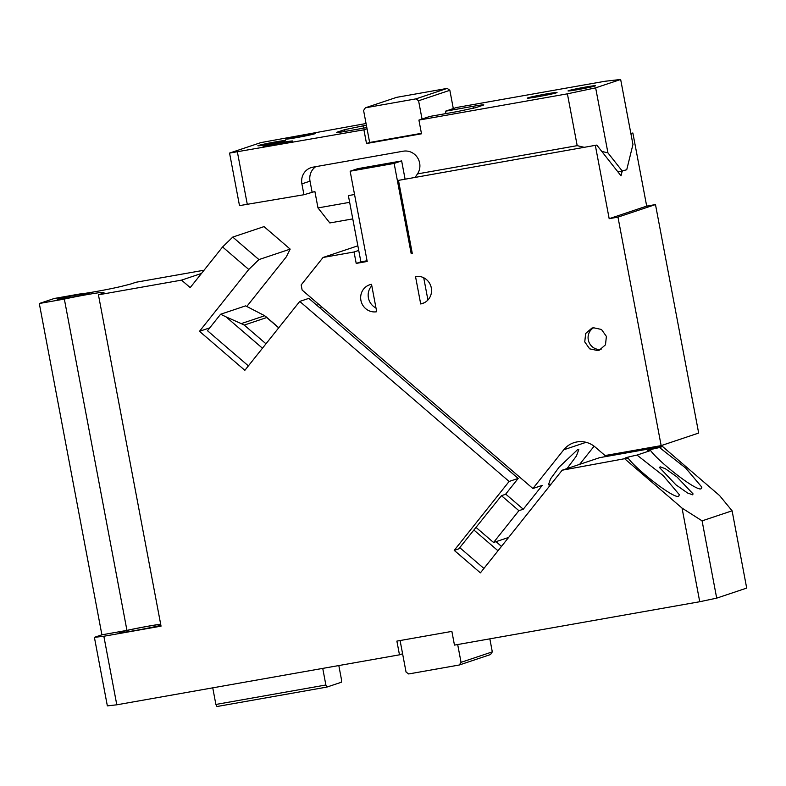 <?xml version="1.0" encoding="UTF-8"?>
<svg xmlns="http://www.w3.org/2000/svg" width="786" height="786" viewBox="0 0 786 786"><rect width="100%" height="100%" fill="white"/><g stroke="black" fill="none" stroke-linecap="round" stroke-linejoin="round"><path stroke-width="1.18" d="M509.122 481.454L518.18 478.419L308.819 298.375L299.751 301.411L509.122 481.454L454.22 550.357L480.393 572.866L562.177 470.205L599.689 457.649L662.569 446.527L659.533 447.548A23.275 0.933 -10.7 0 0 648.46 450.211A23.275 0.933 -10.7 0 0 647.585 450.643A23.275 0.933 -10.7 0 0 650.602 450.535L637.024 455.084A23.275 0.933 -10.7 0 0 625.951 457.747A23.275 0.933 -10.7 0 0 625.086 458.179A23.275 0.933 -10.7 0 0 628.093 458.071L562.177 470.205M518.18 478.419L505.516 494.325L501.448 495.681L458.788 548.834L454.22 550.357M209.754 327.87L199.487 331.309L244.859 370.314L299.751 301.411M483.921 568.435L459.741 547.636M248.386 365.883L207.484 330.71L220.611 314.243L245.615 305.872L264.735 315.736L266.729 317.544L244.23 325.08L241.223 323.616L264.735 315.736M262.465 348.218L225.985 316.846L220.611 314.243M225.985 316.846L241.223 323.616M496.064 541.652L501.458 546.417M659.533 447.548L685.657 468.034L701.869 487.192L701.2 488.715C697.241 491.957 659.326 462.59 650.602 450.535M716.694 598.136L746.7 588.095L732.1 510.802L702.085 520.853L716.694 598.136L699.737 601.732L454.465 645.1L451.871 631.394L396.881 641.111L399.475 654.826L402.599 653.775L406.048 672.059L408.681 673.956L459.279 665.005L490.543 654.542L492.301 651.869L489.845 638.841M399.475 654.826L116.8 704.806L107.358 705.887L94.399 637.338L103.85 636.257L161.042 626.147L98.437 294.819L181.527 280.13L201.481 273.449M459.279 665.005L461.048 662.333L492.301 651.869M461.048 662.333L457.678 644.53M400.094 640.551L402.599 653.775M246.804 306.442L286.271 256.904L290.181 249.123L258.918 259.586L248.759 269.47L199.487 331.309M248.759 269.47L222.585 246.961L190.212 287.597L181.527 280.13M103.85 636.257L116.8 704.806M699.737 601.732L682.052 508.1L625.057 459.093M702.085 520.853L682.052 508.1M637.024 455.084L663.148 475.569L679.359 494.728L678.691 496.251C674.683 499.464 636.837 470.146 628.093 458.071M662.569 446.527L719.563 495.544L732.1 510.802M660.093 466.805L665.211 468.633L676.844 476.827L693.065 493.903L692.663 494.816L687.544 492.989L675.911 484.805L659.69 467.729L660.093 466.805M160.668 624.172A24.435 0.983 169.3 0 0 126.949 630.392L101.905 634.823L39.3 303.504L54.303 298.474L79.347 294.052A24.435 0.983 -10.7 0 0 101.581 290.525A24.435 0.983 -10.7 0 0 124.434 285.583A24.435 0.983 169.3 0 0 131.262 283.834L135.949 282.262L204.055 270.217M101.905 634.823L94.399 637.338M57.8 299.044A16.29 0.658 169.3 0 1 75.348 295.261A16.29 0.658 169.3 0 1 89.211 293.296A16.29 0.658 169.3 0 1 88.602 293.6A16.29 0.658 169.3 0 1 71.054 297.383A16.29 0.658 169.3 0 1 57.191 299.348A16.29 0.658 169.3 0 1 57.8 299.044M338.815 665.546L341.507 679.762L341.311 682.258L326.937 687.072L216.946 706.526L215.885 704.452L325.876 684.999L322.741 668.395M215.885 704.452L212.751 687.838M326.937 687.072L325.876 684.999M160.688 624.251A23.275 0.933 -10.7 0 0 138.179 628.112A23.275 0.933 -10.7 0 0 120.15 632.19A23.275 0.933 -10.7 0 0 119.276 632.622A23.275 0.933 -10.7 0 0 135.359 630.49A23.275 0.933 -10.7 0 0 160.884 625.312M126.949 630.392L64.344 299.073L39.3 303.504M103.251 293.207L103.153 292.706A24.435 0.983 -10.7 0 0 103.556 292.441A24.435 0.983 -10.7 0 0 89.742 294.151A24.435 0.983 -10.7 0 0 64.344 299.073M98.437 294.819L103.133 293.257A24.435 0.983 -10.7 0 0 104.047 292.805A24.435 0.983 -10.7 0 0 103.153 292.706M222.585 246.961L232.754 237.087L258.918 259.586M290.181 249.123L264.008 226.614L232.754 237.087M318.458 304.103L317.249 305.626M508.611 537.447L493.559 542.487L518.898 510.684L523.27 509.22L542.281 485.365L532.898 488.509L563.749 449.789A23.275 22.322 71.5 0 1 573.809 442.724A23.275 22.322 71.5 0 1 576.875 441.948A23.275 22.322 71.5 0 1 595.267 447.126L605.053 455.546L661.154 445.623L698.666 433.057L655.485 204.566L646.691 206.119L632.868 133.001L630.844 133.355M579.646 464.359L594.118 446.193M357.866 245.812L323.066 257.464L301.166 284.954L302.138 290.063L532.898 488.509M323.066 257.464L354.044 251.992L356.205 263.408L367.2 261.463L350.143 171.21L394.14 163.429L411.196 253.691L412.296 253.495L398.482 180.377L596.79 145.086L621.028 175.838L622.148 171.269M356.205 263.408L360.892 261.846L358.73 250.42L354.044 251.992M646.691 206.119L609.179 218.685L617.973 217.123L655.485 204.566M661.154 445.623L617.973 217.123M567.02 468.584L576.433 455.988L578.791 449.563L577.69 449.543L559.141 467.12L550.505 478.929L548.441 484.854L551.143 484.058M371.523 284.316L376.7 311.737A13.961 13.391 71.5 0 1 361.128 301.333A13.961 13.391 71.5 0 1 369.675 284.787A13.961 13.391 71.5 0 1 371.523 284.316M415.519 276.534L420.697 303.956A13.961 13.391 71.5 0 0 422.544 303.484A13.961 13.391 71.5 0 0 431.092 286.949A13.961 13.391 71.5 0 0 415.519 276.534M593.41 327.733L591.878 328.116L585.649 333.49L584.755 341.9L589.647 348.837L597.724 350.576L599.266 350.183L605.485 344.808L606.389 336.398L601.487 329.472L593.41 327.733M320.295 308.25L321.503 306.727M523.27 509.22L505.693 494.099M358.73 250.42L348.375 195.596L354.555 194.506M632.868 133.001L630.883 133.581M631.443 133.482L631.119 134.809M609.179 218.685L595.366 145.557M493.559 542.487L476.11 527.485M501.448 495.681L518.898 510.684M412.267 253.328L411.196 253.691M367.062 260.746L360.892 261.846M405.055 178.982L401.646 160.924L357.65 168.695L350.143 171.21M401.646 160.924L394.14 163.429M371.788 285.76A13.961 13.391 -108.5 0 0 375.993 308.004M424.293 302.757L420.697 303.956M427.928 300.006L423.723 277.763M593.803 327.664A11.633 11.161 -108.5 0 0 601.084 349.387M398.482 180.377L596.79 145.086M314.744 133.767A15.131 0.609 169.3 0 1 298.444 137.285A15.131 0.609 169.3 0 1 285.573 139.102A15.131 0.609 169.3 0 1 286.143 138.827A15.131 0.609 169.3 0 1 302.433 135.31A15.131 0.609 169.3 0 1 315.304 133.482A15.131 0.609 169.3 0 1 314.744 133.767M366.05 123.51L260.824 142.61L229.561 153.074L363.918 129.818L366.512 143.524L421.502 133.797L418.918 120.091L429.854 116.426L457.354 111.563L475.717 107.672L483.223 105.157A15.131 0.609 169.3 0 0 483.783 104.882A15.131 0.609 169.3 0 0 472.985 106.326L445.485 111.19L456.43 107.525L604.915 81.272L620.655 79.474L632.946 144.486L626.727 169.766L617.993 171.996M422.043 119.04L418.584 100.765L415.961 98.869L365.362 107.81L363.594 110.482L367.052 128.766L363.918 129.818M366.826 127.568L347.363 131.016A15.131 0.609 169.3 0 1 336.565 132.461A15.131 0.609 169.3 0 1 337.135 132.176L344.632 129.67L366.374 125.18M258.388 145.508A13.961 0.56 169.3 0 1 273.43 142.266A13.961 0.56 169.3 0 1 285.308 140.586A13.961 0.56 169.3 0 1 284.787 140.841A13.961 0.56 169.3 0 1 269.745 144.084A13.961 0.56 169.3 0 1 257.867 145.764A13.961 0.56 169.3 0 1 258.388 145.508M263.634 146.363A15.131 0.609 169.3 0 1 279.934 142.846A15.131 0.609 169.3 0 1 292.795 141.028A15.131 0.609 169.3 0 1 292.235 141.303A15.131 0.609 169.3 0 1 275.935 144.821A15.131 0.609 169.3 0 1 263.074 146.638A15.131 0.609 169.3 0 1 263.634 146.363M229.561 153.074L239.494 205.627L303.946 194.731L314.891 191.509L317.986 207.926L349.642 202.326M352.776 218.891L329.825 222.949L317.986 207.926M584.224 147.306L577.189 145.656L567.404 93.829L595.65 87.845L607.932 152.867L622.394 171.22M607.932 152.867L601.791 151.423M415.195 177.194L417.513 173.893L577.189 145.656M595.65 87.845L620.655 79.474M594.953 85.998A13.961 0.56 169.3 0 1 579.911 89.24A13.961 0.56 169.3 0 1 568.032 90.921A13.961 0.56 169.3 0 1 568.563 90.665A13.961 0.56 169.3 0 1 583.595 87.413A13.961 0.56 169.3 0 1 595.474 85.743A13.961 0.56 169.3 0 1 594.953 85.998M567.404 93.829L418.918 120.091M527.858 97.857A15.131 0.609 169.3 0 1 544.158 94.34A15.131 0.609 169.3 0 1 557.028 92.522A15.131 0.609 169.3 0 1 556.459 92.807A15.131 0.609 169.3 0 1 540.169 96.324A15.131 0.609 169.3 0 1 527.298 98.142A15.131 0.609 169.3 0 1 527.858 97.857M365.362 107.81L396.625 97.346L447.214 88.396L449.847 90.292L418.584 100.765M453.306 108.576L449.847 90.292M415.961 98.869L447.214 88.396M367.052 128.766L369.636 142.472L421.414 133.325M369.636 142.472L366.512 143.524M445.485 111.19L445.937 113.577M417.513 173.893A14.541 13.951 -108.5 0 0 419.645 163.056A14.541 13.951 -108.5 0 0 403.198 151.207L312.946 167.163A14.541 13.951 -108.5 0 0 311.02 167.654A14.541 13.951 -108.5 0 0 301.893 183.875L303.946 194.731M315.697 166.681A14.541 13.951 -108.5 0 0 310.018 181.153L312.071 192.01M237.431 152.179L247.364 204.733M498 550.76L474.007 530.128M265.982 343.796L244.23 325.08M278.696 327.831L266.729 317.544M501.301 546.152L501.812 545.975M563.749 449.789L586.091 442.312M363.446 128.167L362.994 125.78M344.966 131.429L344.632 129.67M473.359 108.321L472.985 106.326M310.018 181.153L301.893 183.875M265.619 316.404L278.784 327.723"/></g></svg>
